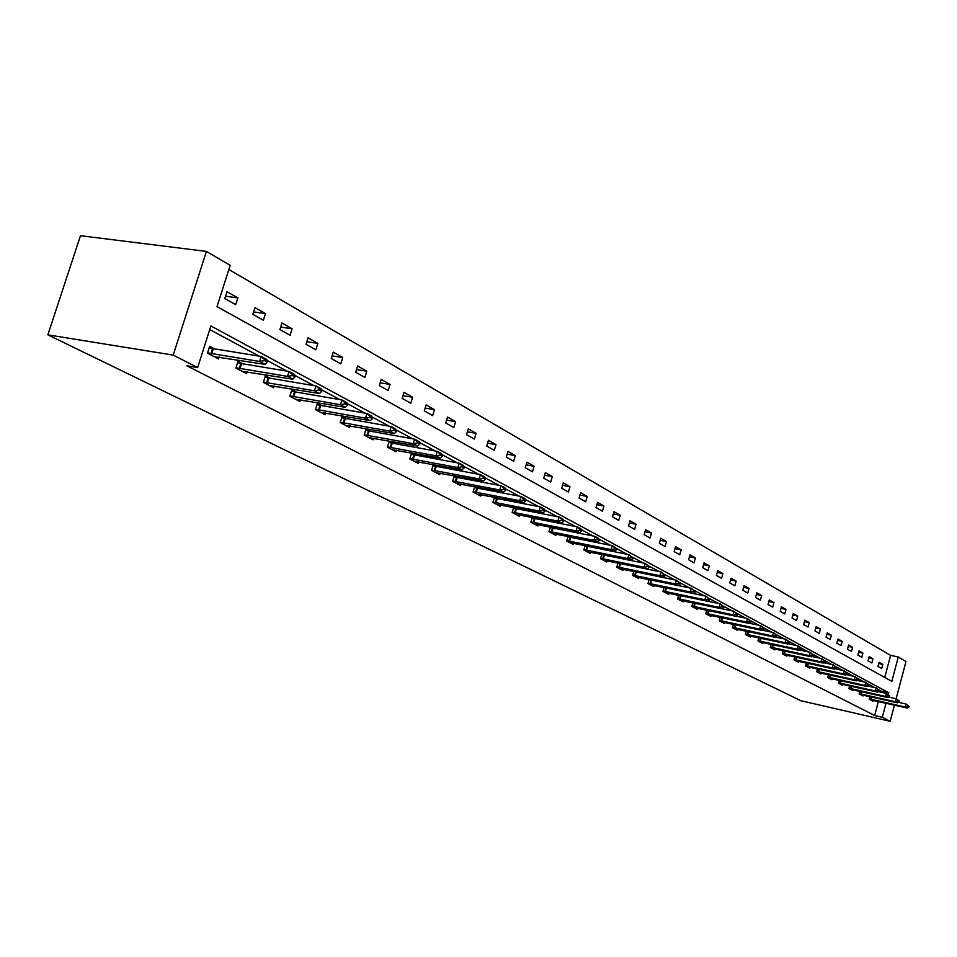 <?xml version="1.0" encoding="UTF-8"?>
<svg xmlns="http://www.w3.org/2000/svg" width="957" height="957" viewBox="0 0 957 957"><rect width="100%" height="100%" fill="white"/><g stroke="black" fill="none" stroke-linecap="round" stroke-linejoin="round"><path stroke-width="1.44" d="M884.758 677.448L890.62 655.366L898.288 656.992L905.98 661.502L896.135 698.742M898.288 656.992L891.816 681.372L217.024 306.611L230.159 265.328L206.401 251.404L80.484 235.709L47.85 334.842L800.937 700.739L890.166 721.291L882.306 717.272L886.026 703.239M890.62 655.366L228.831 269.491M224.823 298.536L235.721 304.685L237.862 297.926L226.988 291.741L224.823 298.536M252.851 314.327L263.366 320.248L265.46 313.609L254.969 307.64L252.851 314.327M279.911 329.567L290.067 335.285L292.1 328.753L281.968 322.988L279.911 329.567M306.037 344.281L315.846 349.807L317.844 343.384L308.046 337.809L306.037 344.281M331.278 358.504L340.764 363.839L342.726 357.511L333.251 352.128L331.278 358.504M355.693 372.249L364.868 377.417L366.782 371.184L357.619 365.981L355.693 372.249M379.307 385.551L388.195 390.552L390.061 384.415L381.197 379.379L379.307 385.551M402.167 398.423L410.768 403.268L412.599 397.227L404.021 392.346L402.167 398.423M424.31 410.9L432.636 415.589L434.43 409.632L426.116 404.907L424.31 410.9M445.759 422.982L453.833 427.528L455.592 421.654L447.529 417.073L445.759 422.982M466.549 434.693L474.385 439.096L476.108 433.318L468.284 428.88L466.549 434.693M486.718 446.046L494.314 450.328L496.013 444.622L488.429 440.316L486.718 446.046M506.289 457.075L513.67 461.226L515.321 455.604L507.964 451.417L506.289 457.075M525.285 467.77L532.451 471.801L534.078 466.262L526.924 462.195L525.285 467.77M543.743 478.165L550.694 482.077L552.285 476.61L545.346 472.662L543.743 478.165M561.663 488.261L568.422 492.065L569.989 486.67L563.242 482.842L561.663 488.261M579.093 498.071L585.66 501.767L587.203 496.456L580.636 492.723L579.093 498.071M596.032 507.617L602.42 511.217L603.939 505.966L597.551 502.341L596.032 507.617M612.516 516.9L618.736 520.393L620.22 515.213L614.011 511.684L612.516 516.9M628.546 525.931L634.599 529.341L636.058 524.221L630.017 520.787L628.546 525.931M644.157 534.724L650.054 538.037L651.49 532.989L645.604 529.64L644.157 534.724M659.361 543.289L665.103 546.519L666.515 541.53L660.785 538.265L659.361 543.289M674.171 551.627L679.769 554.773L681.157 549.844L675.57 546.674L674.171 551.627M688.609 559.749L694.064 562.824L695.428 557.955L689.985 554.869L688.609 559.749M702.677 567.68L707.989 570.671L709.34 565.862L704.029 562.848L702.677 567.68M716.398 575.408L721.578 578.327L722.906 573.578L717.726 570.635L716.398 575.408M729.772 582.945L734.832 585.792L736.136 581.09L731.088 578.219L729.772 582.945M742.835 590.29L747.776 593.077L749.056 588.435L744.127 585.636L742.835 590.29M755.575 597.467L760.396 600.183L761.664 595.601L756.843 592.862L755.575 597.467M768.016 604.477L772.73 607.133L773.974 602.599L769.272 599.919L768.016 604.477M780.17 611.32L784.764 613.916L785.996 609.43L781.402 606.822L780.17 611.32M792.037 618.007L796.535 620.543L797.743 616.105L793.257 613.557L792.037 618.007M803.641 624.538L808.031 627.014L809.215 622.624L804.837 620.136L803.641 624.538M814.969 630.926L819.264 633.343L820.436 629L816.154 626.572L814.969 630.926M826.058 637.171L830.245 639.527L831.406 635.233L827.219 632.852L826.058 637.171M836.885 643.271L840.988 645.58L842.136 641.334L838.033 639.001L836.885 643.271M847.483 649.241L851.503 651.502L852.627 647.291L848.62 645.018L847.483 649.241M857.855 655.078L861.79 657.292L862.903 653.129L858.979 650.904L857.855 655.078M868.011 660.797L871.851 662.962L872.951 658.847L869.112 656.658L868.011 660.797M877.94 666.395L881.708 668.512L882.785 664.433L879.028 662.292L877.94 666.395M888.347 694.507L888.802 692.784L210.875 325.942L197.632 367.572L186.83 365.789L874.65 715.513L878.37 701.517M880.847 692.186L881.146 691.074L878.921 689.877M874.686 687.604L868.573 684.303M864.279 681.994L857.986 678.609M853.632 676.264L847.16 672.771M842.746 670.402L836.083 666.814M831.609 664.409L824.755 660.713M820.209 658.26L813.151 654.456M808.545 651.98L801.26 648.068M796.595 645.544L789.094 641.513M784.357 638.953L776.629 634.802M771.821 632.206L763.853 627.912M758.961 625.28L750.755 620.866M745.79 618.186L737.321 613.628M732.272 610.913L723.54 606.212M718.42 603.448L709.4 598.603M704.196 595.792L694.89 590.78M689.602 587.933L679.984 582.753M674.601 579.858L664.684 574.511M659.206 571.568L648.954 566.042M643.379 563.051L632.78 557.345M627.11 554.282L616.152 548.385M610.387 545.275L599.046 539.174M593.173 536.004L581.437 529.7M575.456 526.47L563.314 519.938M557.213 516.648L544.641 509.878M538.42 506.528L525.393 499.518M519.065 496.109L505.559 488.836M499.099 485.355L485.103 477.818M478.5 474.265L463.978 466.442M457.255 462.817L442.182 454.707M435.303 450.998L419.656 442.577M412.634 438.796L396.365 430.04M389.2 426.176L372.297 417.073M364.964 413.125L347.379 403.663M339.879 399.619L321.588 389.774M313.908 385.635L294.864 375.383M287.004 371.149L267.159 360.466M259.108 356.124L209.727 329.543M215.122 349.209L209.643 346.314L207.466 353.169L218.519 358.947L219.129 357.045M243.401 364.138L238.03 361.303L235.9 368.038L246.583 373.613L247.157 371.771M270.687 378.541L265.436 375.766L263.354 382.393L273.654 387.776L274.216 385.982M297.041 392.454L291.885 389.738L289.863 396.246L299.816 401.462L300.354 399.715M322.497 405.9L317.449 403.232L315.475 409.644L325.093 414.668L325.607 412.981M347.116 418.891L342.163 416.283L340.225 422.587L349.532 427.456L350.035 425.817M370.933 431.463L366.076 428.903L364.174 435.112L373.182 439.825L373.673 438.222M393.973 443.629L389.212 441.117L387.358 447.23L396.078 451.788L396.545 450.233M416.295 455.412L411.642 452.96L409.799 458.977L418.245 463.391L418.699 461.872M433.294 464.54L431.547 470.342L439.73 474.624L440.172 473.141M437.923 466.825L433.724 464.612M454.3 475.761L452.625 481.371L460.568 485.51L460.987 484.075M458.882 477.89L455.113 475.904M474.672 486.635L473.069 492.054L480.773 496.085L481.18 494.673M479.206 488.632L475.856 486.85M494.446 497.185L492.903 502.425L500.367 506.337L500.774 504.961M498.932 499.04L495.953 497.473M513.646 507.413L512.151 512.497L519.412 516.29L519.807 514.938M518.084 509.148L515.464 507.772M532.283 517.354L530.848 522.271L537.894 525.955L538.277 524.639M536.674 518.957L534.401 517.761M550.395 527.008L549.007 531.769L555.861 535.346L556.232 534.066M554.737 528.503L552.787 527.474M568.003 536.375L566.664 540.992L573.315 544.473L573.686 543.217M572.286 537.762L570.659 536.901M585.122 545.49L583.83 549.976L590.302 553.361L590.66 552.129M589.356 546.782L588.017 546.064M601.762 554.354L600.518 558.697L606.822 561.998L607.169 560.79M605.96 555.55L604.896 554.976M617.971 562.967L616.763 567.202L622.899 570.408L623.234 569.224M622.122 564.08L621.308 563.649M633.737 571.365L632.577 575.468L638.546 578.59L638.869 577.43M648.08 583.148L649.97 583.626L650.999 580.002L649.097 579.523L647.973 583.519L653.787 586.557L654.109 585.421M664.062 587.478L662.974 591.354L668.632 594.321L668.943 593.208M678.645 595.218L677.58 598.998L683.107 601.893L683.406 600.793M692.856 602.766L691.827 606.451L697.21 609.262L697.509 608.185M706.721 610.123L705.716 613.712L710.967 616.464L711.266 615.399M720.238 617.301L719.269 620.794L724.389 623.474L724.676 622.445M733.421 624.299L732.488 627.708L737.476 630.328L737.763 629.299M746.293 631.13L745.383 634.455L750.264 637.003L750.539 636.01M758.865 637.793L757.98 641.034L762.741 643.535L763.004 642.554M771.139 644.312L770.277 647.47L774.931 649.899L775.194 648.942M783.125 650.664L782.288 653.751L786.833 656.131L787.097 655.174M794.848 656.873L794.023 659.887L798.461 662.208L798.724 661.275M806.296 662.938L805.495 665.893L809.837 668.153L810.089 667.244M817.481 668.871L816.704 671.754L820.95 673.967L821.202 673.07M828.427 674.673L827.673 677.484L831.824 679.661L832.064 678.764M839.133 680.331L838.392 683.095L842.459 685.212L842.698 684.339M849.613 685.882L848.883 688.585L852.866 690.655L853.094 689.794M859.865 691.313L859.159 693.945L863.047 695.978L863.274 695.129M869.889 696.624L869.207 699.208L873.011 701.194L873.239 700.357M874.65 715.513L882.306 717.272M197.632 367.572L173.217 355.095L47.85 334.842M890.166 721.291L894.436 705.142M206.401 251.404L173.217 355.095M881.146 691.074L888.802 692.784M225.565 296.215L237.862 297.926M253.617 311.922L265.46 313.609M280.688 327.079L292.1 328.753M306.826 341.721L317.844 343.384M332.091 355.884L342.726 357.511M356.518 369.581L366.782 371.184M380.144 382.836L390.061 384.415M403.005 395.672L412.599 397.227M425.159 408.101L434.43 409.632M446.608 420.147L455.592 421.654M467.411 431.834L476.108 433.318M487.58 443.163L496.013 444.622M507.15 454.168L515.321 455.604M526.147 464.851L534.078 466.262M544.593 475.234L552.285 476.61M562.525 485.319L569.989 486.67M579.942 495.116L587.203 496.456M596.881 504.65L603.939 505.966M613.365 513.933L620.22 515.213M629.395 522.953L636.058 524.221M645.006 531.745L651.49 532.989M660.21 540.31L666.515 541.53M675.008 548.648L681.157 549.844M689.447 556.783L695.428 557.955M703.503 564.714L709.34 565.862M717.224 572.442L722.906 573.578M730.598 579.99L736.136 581.09M743.649 587.347L749.056 588.435M756.389 594.524L761.664 595.601M768.83 601.546L773.974 602.599M780.972 608.389L785.996 609.43M792.839 615.088L797.743 616.105M804.43 621.631L809.215 622.624M815.759 628.019L820.436 629M826.836 634.276L831.406 635.233M837.662 640.389L842.136 641.334M848.261 646.37L852.627 647.291M858.62 652.219L862.903 653.129M868.765 657.949L872.951 658.847M878.693 663.548L882.785 664.433M267.254 362.033L267.505 361.196L264.79 359.736L264.527 360.574L267.254 362.033L265.077 364.378L214.057 356.614M207.549 352.882L259.622 361.471L261.201 356.459L266.644 359.389L267.505 361.196M209.116 347.965L261.201 356.459L264.79 359.736M265.077 364.378L259.622 361.471L264.527 360.574M294.971 376.926L295.235 376.113L292.615 374.701L292.352 375.527L294.971 376.926L292.794 379.211L242.193 371.328M235.996 367.751L287.543 376.4L289.074 371.483L294.325 374.307L295.235 376.113M237.527 362.906L289.074 371.483L292.615 374.701M292.794 379.211L287.543 376.4L292.352 375.527M321.719 391.305L321.971 390.504L319.435 389.14L319.195 389.942L321.719 391.305L319.53 393.53L269.348 385.527M263.45 382.094L314.47 390.815L315.966 385.97L321.026 388.698L321.971 390.504M264.945 377.333L315.966 385.97L319.435 389.14M319.53 393.53L314.47 390.815L319.195 389.942M347.535 405.182L347.774 404.392L345.333 403.076L345.094 403.866L347.535 405.182L345.345 407.335L295.581 399.236M289.959 395.947L340.453 404.727L341.912 399.966L346.805 402.598L347.774 404.392M291.418 391.257L341.912 399.966L345.333 403.076M345.345 407.335L340.453 404.727L345.094 403.866M372.464 418.58L372.704 417.802L370.347 416.534L370.108 417.312L372.464 418.58L370.275 420.685L320.93 412.491M315.571 409.333L365.55 418.149L366.974 413.472L371.699 416.02L372.704 417.802M316.994 404.727L366.974 413.472L370.347 416.534M370.275 420.685L365.55 418.149L370.108 417.312M396.557 431.535L396.784 430.758L394.511 429.537L394.272 430.303L396.557 431.535L394.368 433.581L345.441 425.315M340.321 422.264L389.798 431.128L391.198 426.523L395.755 428.987L396.784 430.758M341.721 417.731L391.198 426.523L394.511 429.537M394.368 433.581L389.798 431.128L394.272 430.303M419.848 444.048L420.075 443.294L417.874 442.11L417.647 442.864L419.848 444.048L417.659 446.046L369.151 437.708M364.282 434.789L413.245 443.677L414.608 439.143L419.022 441.524L420.075 443.294M365.646 430.327L414.608 439.143L417.874 442.11M417.659 446.046L413.245 443.677L417.647 442.864M442.397 456.166L442.613 455.424L440.483 454.276L440.256 455.018L442.397 456.166L440.196 458.104L392.107 449.718M387.453 446.907L435.925 455.819L437.265 451.357L441.536 453.654L442.613 455.424M388.793 442.505L437.265 451.357L440.483 454.276M440.196 458.104L435.925 455.819L440.256 455.018M464.205 467.889L464.432 467.16L462.363 466.047L462.135 466.777L464.205 467.889L462.016 469.791L414.345 461.346M409.907 458.63L457.877 467.566L459.193 463.176L463.332 465.401L464.432 467.16M411.211 454.3L459.193 463.176L462.363 466.047M462.016 469.791L457.877 467.566L462.135 466.777M485.343 479.254L485.546 478.524L483.548 477.447L483.333 478.177L485.343 479.254L483.153 481.096L435.89 472.614M431.655 470.007L479.146 478.955L480.426 474.612L484.433 476.777L485.546 478.524M432.935 465.736L480.426 474.612L483.548 477.447M483.153 481.096L479.146 478.955L483.333 478.177M505.81 490.247L506.026 489.541L504.076 488.501L503.872 489.206L505.81 490.247L503.633 492.054L456.776 483.536M452.733 481.024L499.745 489.972L501.001 485.713L504.889 487.807L506.026 489.541M453.989 476.813L501.001 485.713L504.076 488.501M503.633 492.054L499.745 489.972L503.872 489.206M525.656 500.918L525.872 500.224L523.981 499.207L523.778 499.913L525.656 500.918L523.491 502.688L477.041 494.135M473.177 491.707L519.711 500.667L520.955 496.456L524.711 498.489L525.872 500.224M474.397 487.556L520.955 496.456L523.981 499.207M523.491 502.688L519.711 500.667L523.778 499.913M544.916 511.265L545.119 510.583L543.289 509.591L543.086 510.284L544.916 511.265L542.751 512.988L496.695 504.411M493.011 502.078L539.09 511.026L540.298 506.887L543.947 508.861L545.119 510.583M494.207 497.987L540.298 506.887L543.289 509.591M542.751 512.988L539.09 511.026L543.086 510.284M563.589 521.314L563.793 520.632L562.022 519.675L561.819 520.357L563.589 521.314L561.436 522.989L515.787 514.388M512.258 512.139L557.883 521.087L559.067 517.007L562.62 518.921L563.793 520.632M513.442 508.107L559.067 517.007L562.022 519.675M561.436 522.989L557.883 521.087L561.819 520.357M581.724 531.051L581.928 530.381L580.205 529.46L580.014 530.13L581.724 531.051L579.571 532.702L534.329 524.089M530.956 521.912L576.126 530.86L577.286 526.828L580.732 528.683L581.928 530.381M532.116 517.94L577.286 526.828L580.205 529.46M579.571 532.702L576.126 530.86L580.014 530.13M599.345 540.526L597.862 538.958L597.67 539.628L599.345 540.526L597.192 542.129L552.333 533.504M549.115 531.41L593.842 540.334L594.991 536.363L598.34 538.169L599.537 539.868M550.251 527.486L594.991 536.363L597.862 538.958M597.192 542.129L593.842 540.334L597.67 539.628M616.452 549.725L615.016 548.194L616.452 549.725L614.322 551.292L569.846 542.667M566.771 540.633L611.068 549.557L612.181 545.634L615.435 547.38L616.643 549.067M567.884 536.769L612.181 545.634L615.016 548.194M614.322 551.292L611.068 549.557L614.837 548.851M633.091 558.661L631.692 557.165L633.091 558.661L630.962 560.204L586.88 551.567M583.926 549.605L627.792 558.505L628.905 554.641L633.271 558.015M585.026 545.789L628.905 554.641L631.692 557.165M630.962 560.204L627.792 558.505L631.512 557.811M649.265 567.357L647.913 565.898L649.265 567.357L647.147 568.865L603.436 560.228M600.625 558.338L644.073 567.214L645.15 563.398L649.444 566.723M601.702 554.57L645.15 563.398L647.913 565.898M647.147 568.865L644.073 567.214L647.733 566.532M665.007 575.815L663.691 574.379L665.007 575.815L662.89 577.286L619.562 568.661M616.87 566.831L659.899 575.683L660.964 571.927L665.175 575.193M617.923 563.111L660.964 571.927L663.691 574.379M662.89 577.286L659.899 575.683L663.512 575.013M680.319 584.045L679.039 582.646L680.319 584.045L678.214 585.493L635.257 576.868M632.673 575.097L675.295 583.937L676.348 580.217L680.487 583.423M633.725 571.425L676.348 580.217L679.039 582.646M678.214 585.493L675.295 583.937L678.86 583.268M695.225 592.06L693.981 590.684L695.225 592.06L693.131 593.472L650.533 584.859M649.97 583.626L690.296 591.952L691.325 588.292L695.392 591.45M650.999 580.002L691.325 588.292L693.981 590.684M693.131 593.472L690.296 591.952L693.813 591.294M709.747 599.86L708.527 598.52L709.747 599.86L707.654 601.247L665.426 592.646M663.069 590.995L704.89 599.776L705.907 596.151L709.915 599.261M665.522 587.777L705.907 596.151L708.527 598.52M707.654 601.247L704.89 599.776L708.359 599.118M723.887 607.468L722.702 606.14L723.887 607.468L721.805 608.819L679.937 600.23M677.688 598.627L719.114 607.384L720.107 603.807L724.054 606.87M707.702 601.223L720.107 603.807L722.702 606.14M721.805 608.819L719.114 607.384L722.535 606.738M737.668 614.873L736.519 613.581L737.668 614.873L735.598 616.212L694.088 607.635M691.935 606.08L732.978 614.801L733.959 611.272L737.835 614.286M721.925 608.748L733.959 611.272L736.519 613.581M735.598 616.212L732.978 614.801L736.352 614.167M751.101 622.098L749.989 620.818L751.101 622.098L749.044 623.402L707.881 614.849M705.823 613.341L746.484 622.038L747.453 618.545L751.257 621.512M735.789 616.081L747.453 618.545L749.989 620.818M749.044 623.402L746.484 622.038L749.821 621.404M764.2 629.132L763.112 627.888L764.2 629.132L762.167 630.424L721.339 621.883M719.365 620.435L759.667 629.084L760.612 625.639L764.356 628.558M749.307 623.246L760.612 625.639L763.112 627.888M762.167 630.424L759.667 629.084L762.956 628.462M776.988 635.998L775.924 634.778L776.988 635.998L774.955 637.266L734.474 628.749M732.583 627.337L772.514 635.962L773.447 632.553L777.144 635.436M762.478 630.22L773.447 632.553L775.924 634.778M774.955 637.266L772.514 635.962L775.768 635.352M789.453 642.709L788.424 641.501L789.453 642.709L787.432 643.941L747.285 635.448M745.479 634.084L785.051 642.673L785.972 639.3L789.609 642.147M775.337 637.027L785.972 639.3L788.424 641.501M787.432 643.941L785.051 642.673L788.269 642.063M801.631 649.253L800.614 648.068L801.631 649.253L799.609 650.461L759.798 641.991M758.076 640.676L797.301 649.229L798.198 645.891L801.775 648.69M787.874 643.678L798.198 645.891L800.614 648.068M799.609 650.461L797.301 649.229L800.471 648.631M813.51 655.641L812.529 654.48L813.51 655.641L811.512 656.837L772.024 648.379M770.373 647.099L809.239 655.617L810.136 652.327L813.653 655.09M800.124 650.162L810.136 652.327L812.529 654.48M811.512 656.837L809.239 655.617L812.373 655.031M825.113 661.873L824.156 660.737L825.113 661.873L823.128 663.045L783.962 654.624M782.383 653.392L820.915 661.861L821.788 658.607L825.257 661.335M812.074 656.502L821.788 658.607L824.156 660.737M823.128 663.045L820.915 661.861L824.013 661.275M836.454 667.962L835.521 666.85L836.454 667.962L834.468 669.122L795.626 660.725M794.119 659.529L832.315 667.962L833.176 664.744L836.597 667.436M823.738 662.687L833.176 664.744L835.521 666.85M834.468 669.122L832.315 667.962L835.377 667.388M847.531 673.919L846.622 672.819L847.531 673.919L845.557 675.056L807.026 666.694M805.591 665.522L843.452 673.931L844.301 670.737L847.675 673.393M835.138 668.728L844.301 670.737L846.622 672.819M845.557 675.056L843.452 673.931L846.478 673.357M858.357 679.745L857.472 678.657L858.357 679.745L856.395 680.858L818.175 672.52M816.799 671.383L854.338 679.757L855.175 676.599L858.501 679.219M846.275 674.637L855.175 676.599L857.472 678.657M856.395 680.858L854.338 679.757L857.328 679.183M868.944 685.427L868.071 684.363L868.944 685.427L866.994 686.528L829.073 678.214M827.769 677.125L864.972 685.451L865.81 682.329L869.076 684.913M857.161 680.415L865.81 682.329L868.071 684.363M866.994 686.528L864.972 685.451L867.939 684.889M879.292 690.99L878.442 689.949L879.292 690.99L877.354 692.078L839.744 683.8M838.488 682.736L875.38 691.014L876.205 687.939L879.435 690.476M867.808 686.073L876.205 687.939L878.442 689.949M877.354 692.078L875.38 691.014L878.311 690.464M889.424 696.433L888.586 695.404L889.424 696.433L887.498 697.497L850.175 689.255M848.979 688.215L885.56 696.469L886.373 693.418L889.555 695.93M878.215 691.6L886.373 693.418L888.586 695.404M887.498 697.497L885.56 696.469L888.455 695.918M899.329 701.756L898.515 700.751L899.329 701.756L897.415 702.809L860.379 694.591M859.254 693.586L895.525 701.792L896.314 698.777L899.46 701.254M888.395 697.007L896.314 698.777L898.515 700.751M897.415 702.809L895.525 701.792L898.384 701.254M909.018 706.972L908.229 705.979L909.018 706.972L907.116 708.001L870.38 699.818M869.303 698.849L905.262 707.008L906.052 704.029L909.15 706.469M898.348 702.294L906.052 704.029L908.229 705.979M907.116 708.001L905.262 707.008L908.097 706.469M211.664 353.839L213.232 348.91M210.923 353.683L212.49 348.767M239.992 368.672L241.523 363.839M239.262 368.529L240.793 363.684M267.326 383.003L268.821 378.242M266.608 382.848L268.104 378.087M293.727 396.832L295.187 392.143M293.021 396.688L294.481 391.999M319.243 410.194L320.667 405.589M318.537 410.051L319.961 405.433M343.91 423.114L345.298 418.58M343.204 422.97L344.604 418.436M367.763 435.614L369.127 431.14M367.081 435.471L368.433 430.997M390.851 447.709L392.191 443.306M390.181 447.565L391.509 443.163M413.221 459.432L414.525 455.089M412.539 459.276L413.855 454.946M434.885 470.772L436.165 466.502M434.215 470.629L435.495 466.358M455.891 481.778L457.135 477.567M455.233 481.634L456.477 477.423M476.251 492.448L477.483 488.297M475.605 492.305L476.837 488.166M496.013 502.808L497.221 498.717M495.367 502.664L496.575 498.573M515.201 512.856L516.385 508.825M514.567 512.713L515.751 508.681M533.827 522.618L534.987 518.634M533.205 522.474L534.365 518.503M551.926 532.092L553.074 528.168M551.304 531.96L552.44 528.037M569.523 541.315L570.635 537.439M568.901 541.172L570.025 537.308M586.629 550.275L587.73 546.459M586.019 550.131L587.12 546.315M603.257 558.984L604.346 555.216M602.659 558.852L603.735 555.084M619.454 567.465L620.519 563.745M618.856 567.334L619.921 563.613M635.209 575.731L636.249 572.059M634.623 575.588L635.663 571.915M650.557 583.77L651.585 580.133M665.51 591.593L666.515 588.017M664.924 591.462L665.94 587.885M680.068 599.226L681.061 595.721M679.494 599.094L680.475 595.601M694.268 606.666L695.225 603.269M693.705 606.535L694.65 603.149M708.12 613.916L709.041 610.614M707.558 613.784L708.467 610.494M721.626 620.997L722.511 617.791M721.064 620.866L721.949 617.672M734.797 627.9L735.658 624.777M734.246 627.768L735.108 624.658M747.656 634.635L748.494 631.608M747.106 634.503L747.943 631.488M760.217 641.214L761.018 638.259M759.667 641.082L760.48 638.14M772.478 647.638L773.256 644.767M771.94 647.506L772.718 644.647M784.453 653.906L785.207 651.119M783.915 653.787L784.68 650.999M796.152 660.043L796.894 657.315M795.626 659.911L796.356 657.208M807.588 666.024L808.306 663.38M807.062 665.905L807.78 663.261M818.773 671.886L819.467 669.302M818.247 671.766L818.941 669.194M829.695 677.616L830.377 675.104M829.193 677.484L829.863 674.984M840.39 683.214L841.047 680.762M839.887 683.095L840.545 680.654M850.857 688.693L851.491 686.301M850.354 688.573L850.988 686.193M861.097 694.064L861.719 691.72M860.594 693.933L861.216 691.612M871.109 699.304L871.719 697.031M870.619 699.184L871.217 696.911"/></g></svg>
